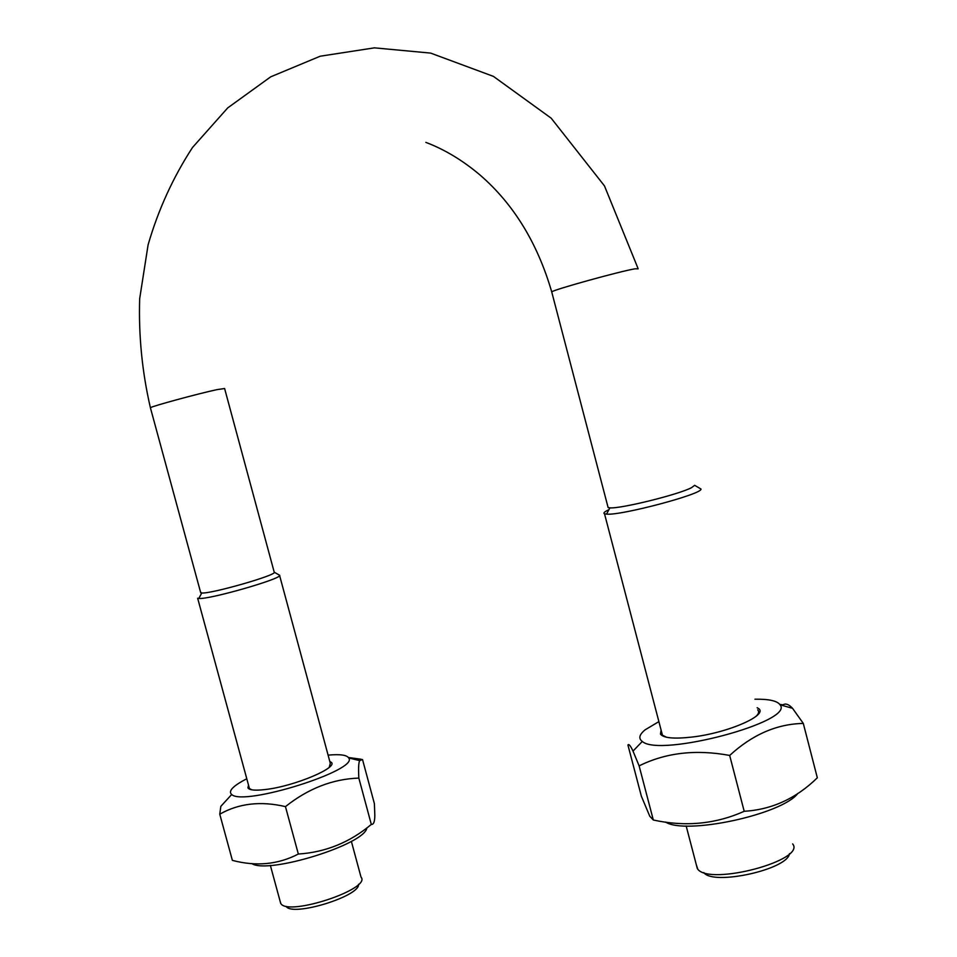 <?xml version="1.0" encoding="UTF-8"?>
<svg xmlns="http://www.w3.org/2000/svg" width="957" height="957" viewBox="0 0 957 957"><rect width="100%" height="100%" fill="white"/><g stroke="black" fill="none" stroke-linecap="round" stroke-linejoin="round"><path stroke-width="1.44" d="M329.268 767.311L330.297 763.291L279.623 575.576M249.023 786.989L249.454 788.58L251.954 789.848M248.521 785.159L247.935 787.85C249.263 790.147 254.981 790.721 265.065 789.561C294.517 786.391 340.536 766.736 330.691 761.975L329.806 761.485M366.83 827.889C365.454 844.23 267.864 874.674 251.751 863.537M246.774 778.759L242.288 781.163C231.881 787.144 228.352 791.595 231.702 794.501C243.521 806.572 359.629 769.942 348.659 757.908C346.829 754.977 339.974 754.044 328.084 755.133M219.763 814.192L232.372 860.355C256.045 866.659 278.02 864.554 298.333 854.039C325.512 852.292 349.843 842.411 371.316 824.42C373.637 824.671 374.797 821.62 374.821 815.256L374.39 803.653L362.512 759.511L359.7 760.624C358.6 762.502 358.313 768.327 358.839 778.089C332.713 778.986 308.25 788.496 285.461 806.619C260.699 800.842 238.795 803.366 219.763 814.192L220.84 806.332L231.702 794.501M348.408 757.501L361.208 759.26M371.316 824.42L358.839 778.089M298.333 854.039L285.461 806.619M249.454 788.58L197.656 598.233L198.793 598.448C208.554 599.824 281.478 578.937 279.731 575.324L278.631 574.702M755.851 716.518C758.781 713.814 759.403 711.589 757.693 709.843M661.658 732.225L662.435 735.191L666.503 737.249M661.096 730.095L660.474 734.091C663.404 738.062 673.836 739.067 691.791 737.081C728.361 733.014 770.206 714.365 757.92 708.168L757.143 707.725M658.883 721.626L645.174 729.784C639.228 734.617 638.271 738.505 642.291 741.436C659.612 757.645 795.399 721.518 780.027 704.783C777.299 700.859 768.938 699.005 754.929 699.196M797.899 793.353C782.204 814.539 685.511 835.222 665.522 822.039M729.677 755.444C695.966 749.187 665.785 752.669 639.12 765.875L633.008 751.101C630.496 745.682 628.809 743.649 627.924 745.001L641.357 796.188L649.767 816.225L653.32 820.005C685.224 827.015 715.513 824.109 744.199 811.297C771.821 809.634 796.2 798.473 817.326 777.79L803.306 723.432C776.917 723.935 752.369 734.605 729.677 755.444L744.199 811.297M779.776 704.388L782.993 704.854C785.661 703.144 788.843 704.304 792.552 708.324L803.306 723.432M639.12 765.875L653.32 820.005M792.647 843.907C806.524 860.283 709.735 886.038 697.749 869.147L696.301 864.661M200.563 592.216L201.771 592.981C210.588 594.07 275.772 575.456 274.396 572.286L279.731 575.324M361.184 877.33C371.005 889.029 288.966 916.268 280.939 903.755L280.126 901.327M286.203 906.482C292.686 916.973 360.299 896.123 358.54 884.28M703.826 872.593C712.953 885.919 787.922 869.47 789.489 853.632M608.951 509.662L608.042 510.093C604.262 511.935 603.077 513.167 604.513 513.789L606.523 514.124C620.65 515.823 703.551 493.764 700.943 489.003L699.388 488.082M607.827 506.468L608.114 507.557L609.944 507.844C620.459 508.945 679.53 494.326 691.72 487.556L694.638 485.307L700.943 489.003M274.133 571.879L224.608 388.518L217 389.631C198.398 393.59 151.493 406.342 150.393 407.73L150.452 407.957M551.83 292.28L551.711 291.849C554.39 289.457 620.22 271.226 635.005 268.809L638.128 268.857M330.105 762.609L330.691 761.975M249.155 788.125L247.935 787.85M348.659 757.908L359.7 760.624M661.885 734.486L660.474 734.091M642.291 741.436L633.008 751.101M780.027 704.783L792.552 708.324M697.342 868.669L686.169 825.963M201.771 592.981L198.793 598.448M360.992 877.019L351.363 841.347M280.712 903.456L270.364 865.415M662.435 735.191L604.513 513.789M609.944 507.844L606.523 514.124M638.02 268.415L604.477 185.909L551.172 118.178L493.441 76.393L430.662 53.102L374.39 47.85L320.212 56.212L270.723 76.823L227.742 107.878L192.501 147.498C173.002 177.476 158.204 209.918 148.096 244.836L139.674 298.728C138.538 335.476 142.103 371.818 150.393 407.73L200.731 592.802M425.841 142.378C444.67 149.507 462.733 160.393 480.055 175.035C513.55 204.008 537.439 242.946 551.711 291.849L608.114 507.557"/></g></svg>
